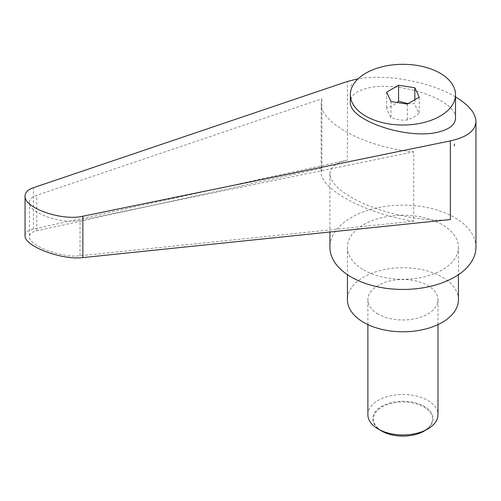 <?xml version="1.0" encoding="UTF-8"?>
<svg xmlns="http://www.w3.org/2000/svg" width="501" height="501" viewBox="0 0 501 501"><rect width="100%" height="100%" fill="white"/><g stroke="black" fill="none" stroke-linecap="round" stroke-linejoin="round"><path stroke-width="0.38" stroke-dasharray="2.5 1.88" d="M367.884 414.703A35.051 20.234 180 0 1 389.521 396.009A35.051 20.234 180 0 1 427.716 400.393A35.051 20.234 180 0 1 437.98 414.703M424.266 431.004A30.166 17.416 0 0 0 424.266 406.367A30.166 17.416 0 0 0 381.599 406.367A30.166 17.416 0 0 0 381.599 431.004M378.149 314.064A35.051 20.234 180 0 1 367.884 299.755A35.051 20.234 180 0 1 389.521 281.061A35.051 20.234 180 0 1 427.716 285.445A35.051 20.234 180 0 1 437.98 299.755A35.051 20.234 180 0 1 416.344 318.448A35.051 20.234 180 0 1 378.149 314.064M423.802 406.944A29.515 17.04 180 0 1 423.802 431.042A29.515 17.04 180 0 1 382.063 431.042A29.515 17.04 180 0 1 382.063 406.944A29.515 17.04 180 0 1 423.802 406.944M475.95 247.294A73.021 42.159 0 0 0 454.564 217.484A73.021 42.159 0 0 0 374.992 208.341A73.021 42.159 0 0 0 329.915 247.294M455.503 96.887L454.564 96.336C429.714 81.625 385.952 73.678 358.102 78.807M450.361 219.538C422.706 222.726 376.952 212.455 351.301 197.294C337.367 189.077 330.24 181.262 329.915 173.841C330.134 167.321 335.964 162.737 347.418 160.101L347.418 81.45M458.428 299.755A55.492 32.039 0 0 0 442.17 277.103A55.492 32.039 0 0 0 381.693 270.158A55.492 32.039 0 0 0 347.437 299.755M363.695 269.945A55.492 32.039 0 0 0 424.165 276.89A55.492 32.039 0 0 0 458.428 247.294A55.492 32.039 0 0 0 442.17 224.636A55.492 32.039 0 0 0 381.693 217.691A55.492 32.039 0 0 0 347.437 247.294A55.492 32.039 0 0 0 363.695 269.945M455.503 118.267C457.563 99.611 396.097 79.321 365.755 88.633C355.723 91.445 350.594 95.873 350.362 101.922M408.021 103.657L414.859 103.676C416.312 108.247 417.771 111.385 419.224 113.082L413.864 117.234L407.3 119.971C401.865 120.566 396.435 119.726 391.005 117.447C389.553 115.75 388.093 112.612 386.64 108.041L393.204 105.304L397.049 102.486M413.707 221.217C366.563 214.065 319.932 189.265 321.154 172L321.867 168.192L36.78 230.817C31.976 231.925 29.521 233.848 29.434 236.585C28.325 245.584 61.629 258.215 80.016 255.779L413.707 221.217L413.707 151.822L80.016 220.227C61.629 224.611 28.325 212.956 29.434 202.529C29.521 199.373 31.976 196.956 36.78 195.265L321.867 98.797L321.154 103.231C319.932 123.177 366.563 147.657 413.707 151.822M321.867 168.192L321.867 98.797M25.05 235.664C25.156 232.533 27.956 230.335 33.448 229.07L347.418 160.101M351.301 84.393L350.9 86.247M414.859 99.705L414.859 103.676M419.224 97.188L419.224 113.082M407.3 104.07L407.3 119.971M386.64 92.146L386.64 108.041M391.005 101.553L391.005 117.447M36.78 230.817L36.78 195.265M80.016 255.779L80.016 220.227M33.448 229.07L33.448 187.693M367.884 324.598L367.884 299.755M458.428 247.294L458.428 274.692M29.434 202.529L29.434 236.585M321.154 103.231L321.154 172M347.437 247.294L347.437 274.692M329.915 173.841L329.915 232.013M437.98 324.598L437.98 299.755"/><path stroke-width="0.75" d="M381.599 431.004L378.149 429.013L381.599 431.004A30.166 17.416 0 0 0 424.266 431.004L427.716 429.013A35.051 20.234 180 0 1 378.149 429.013L378.149 429.013A35.051 20.234 180 0 1 367.884 414.703L367.884 324.598M329.915 232.013L329.915 247.294A73.021 42.159 0 0 0 351.301 277.103A73.021 42.159 0 0 0 430.873 286.24A73.021 42.159 0 0 0 475.95 247.294L475.95 121.442C475.656 113.163 468.836 104.978 455.503 96.887M358.102 78.807L347.418 81.45L33.448 187.693C27.956 189.622 25.156 192.39 25.05 195.997C23.785 207.915 61.848 221.235 82.865 216.225L450.361 140.887C466.957 137.23 475.487 130.748 475.95 121.442M454.182 145.854L454.564 144.012M347.437 274.692L347.437 299.755A55.492 32.039 0 0 0 363.695 322.412A55.492 32.039 0 0 0 424.165 329.357A55.492 32.039 0 0 0 458.428 299.755L458.428 274.692M440.11 116.126A52.574 30.354 0 0 0 455.503 94.664A52.574 30.354 0 0 0 423.051 66.62A52.574 30.354 0 0 0 365.755 73.202A52.574 30.354 0 0 0 350.362 94.664A52.574 30.354 0 0 0 382.814 122.707A52.574 30.354 0 0 0 440.11 116.126M350.362 94.664L350.362 101.922C348.301 120.572 409.762 140.869 440.11 131.556L440.986 131.312C450.455 128.463 455.296 124.116 455.503 118.267L455.503 94.664M397.049 102.486L398.564 101.158L408.021 103.657M450.361 140.887L450.361 219.538L82.865 257.602C61.848 260.388 23.785 245.947 25.05 235.664L25.05 195.997M414.859 87.781L419.224 97.188L407.3 104.07L391.005 101.553L386.64 92.146L398.564 85.258L414.859 87.781L414.859 99.705M398.564 85.258L398.564 101.158M437.98 324.598L437.98 414.703A35.051 20.234 180 0 1 427.716 429.013M82.865 257.602L82.865 216.225"/></g></svg>
